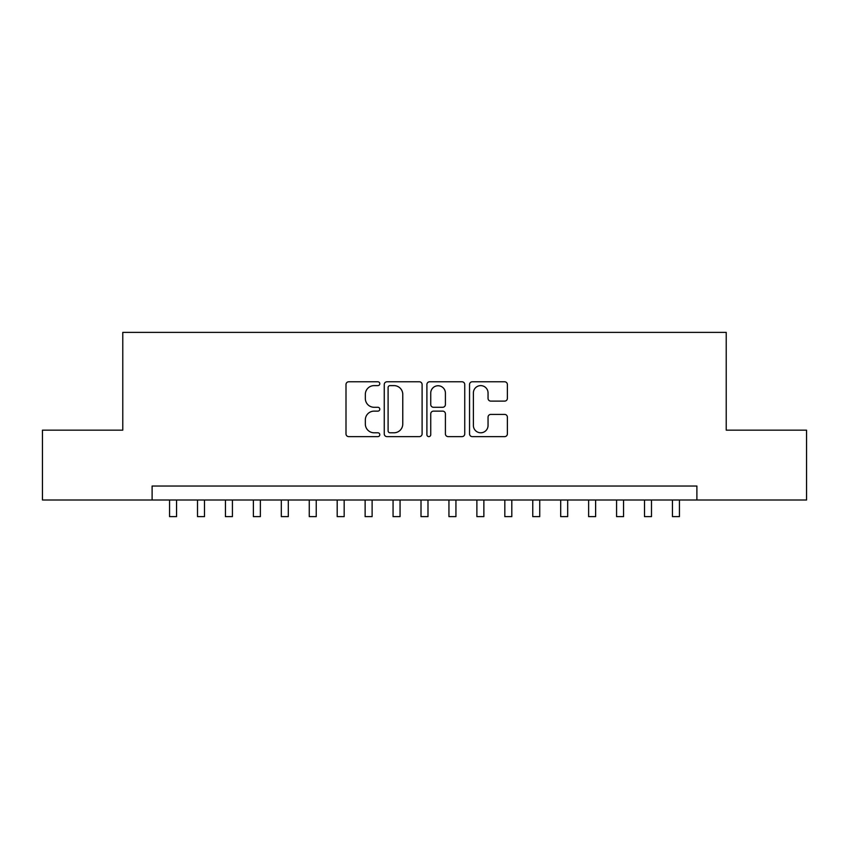 <?xml version="1.0" encoding="UTF-8"?>
<svg xmlns="http://www.w3.org/2000/svg" width="849" height="849" viewBox="0 0 849 849"><rect width="100%" height="100%" fill="white"/><g stroke="black" fill="none" stroke-linecap="round" stroke-linejoin="round"><path stroke-width="1.27" d="M379.8 383.706A1.921 1.921 0 0 0 377.879 381.785L348.748 381.785A2.738 2.738 0 0 0 345.999 384.523L345.999 433.881A2.738 2.738 0 0 0 348.748 436.63L377.879 436.63A1.921 1.921 0 0 0 379.8 434.709A1.921 1.921 0 0 0 377.879 432.788L374.112 432.788A8.777 8.777 0 0 1 365.335 424.012L365.335 419.894A8.777 8.777 0 0 1 374.112 411.128L377.879 411.128A1.921 1.921 0 0 0 379.8 409.207A1.921 1.921 0 0 0 377.879 407.287L374.112 407.287A8.777 8.777 0 0 1 365.335 398.51L365.335 394.392A8.777 8.777 0 0 1 374.112 385.616L377.879 385.616A1.921 1.921 0 0 0 379.8 383.706M504.646 401.11A2.738 2.738 0 0 0 507.384 398.372L507.384 384.523A2.738 2.738 0 0 0 504.646 381.785L472.288 381.785A2.738 2.738 0 0 0 469.539 384.523L469.539 433.881A2.738 2.738 0 0 0 472.288 436.63L504.646 436.63A2.738 2.738 0 0 0 507.384 433.881L507.384 417.156A2.738 2.738 0 0 0 504.646 414.418L490.796 414.418A2.738 2.738 0 0 0 488.048 417.156L488.048 425.455A7.333 7.333 0 0 1 480.714 432.788A7.333 7.333 0 0 1 473.381 425.455L473.381 392.96A7.333 7.333 0 0 1 480.714 385.616A7.333 7.333 0 0 1 488.048 392.96L488.048 398.372A2.738 2.738 0 0 0 490.796 401.11L504.646 401.11M152.109 499.997L42.45 499.997L42.45 430.156L122.776 430.156L122.776 332.373L726.224 332.373L726.224 430.156L806.55 430.156L806.55 499.997L696.891 499.997L696.891 486.031L152.109 486.031L152.109 499.997L696.891 499.997M422.102 384.523A2.738 2.738 0 0 0 419.353 381.785L386.995 381.785A2.738 2.738 0 0 0 384.257 384.523L384.257 433.881A2.738 2.738 0 0 0 386.995 436.63L419.353 436.63A2.738 2.738 0 0 0 422.102 433.881L422.102 384.523M429.647 381.785L462.005 381.785A2.738 2.738 0 0 1 464.743 384.523L464.743 433.881A2.738 2.738 0 0 1 462.005 436.63L448.155 436.63A2.738 2.738 0 0 1 445.407 433.881L445.407 413.866A2.738 2.738 0 0 0 442.669 411.128L433.478 411.128A2.738 2.738 0 0 0 430.74 413.866L430.74 434.709A1.921 1.921 0 0 1 428.819 436.63A1.921 1.921 0 0 1 426.898 434.709L426.898 384.523A2.738 2.738 0 0 1 429.647 381.785M390.02 385.616A1.921 1.921 0 0 0 388.099 387.537L388.099 430.868A1.921 1.921 0 0 0 390.02 432.788L393.989 432.788A8.777 8.777 0 0 0 402.766 424.012L402.766 394.392A8.777 8.777 0 0 0 393.989 385.616L390.02 385.616M445.407 393.098A7.333 7.333 0 0 0 438.073 385.754A7.333 7.333 0 0 0 430.74 393.098L430.74 404.538A2.738 2.738 0 0 0 433.478 407.287L442.669 407.287A2.738 2.738 0 0 0 445.407 404.538L445.407 393.098M169.567 499.997L169.567 516.627L176.55 516.627L176.55 499.997M197.509 499.997L197.509 516.627L204.492 516.627L204.492 499.997M225.441 499.997L225.441 516.627L232.424 516.627L232.424 499.997M253.384 499.997L253.384 516.627L260.367 516.627L260.367 499.997M281.316 499.997L281.316 516.627L288.299 516.627L288.299 499.997M309.259 499.997L309.259 516.627L316.242 516.627L316.242 499.997M337.191 499.997L337.191 516.627L344.174 516.627L344.174 499.997M365.134 499.997L365.134 516.627L372.117 516.627L372.117 499.997M393.066 499.997L393.066 516.627L400.059 516.627L400.059 499.997M421.008 499.997L421.008 516.627L427.992 516.627L427.992 499.997M448.941 499.997L448.941 516.627L455.934 516.627L455.934 499.997M476.883 499.997L476.883 516.627L483.866 516.627L483.866 499.997M504.826 499.997L504.826 516.627L511.809 516.627L511.809 499.997M532.758 499.997L532.758 516.627L539.741 516.627L539.741 499.997M560.701 499.997L560.701 516.627L567.684 516.627L567.684 499.997M588.633 499.997L588.633 516.627L595.616 516.627L595.616 499.997M616.576 499.997L616.576 516.627L623.559 516.627L623.559 499.997M644.508 499.997L644.508 516.627L651.491 516.627L651.491 499.997M672.45 499.997L672.45 516.627L679.433 516.627L679.433 499.997"/></g></svg>

